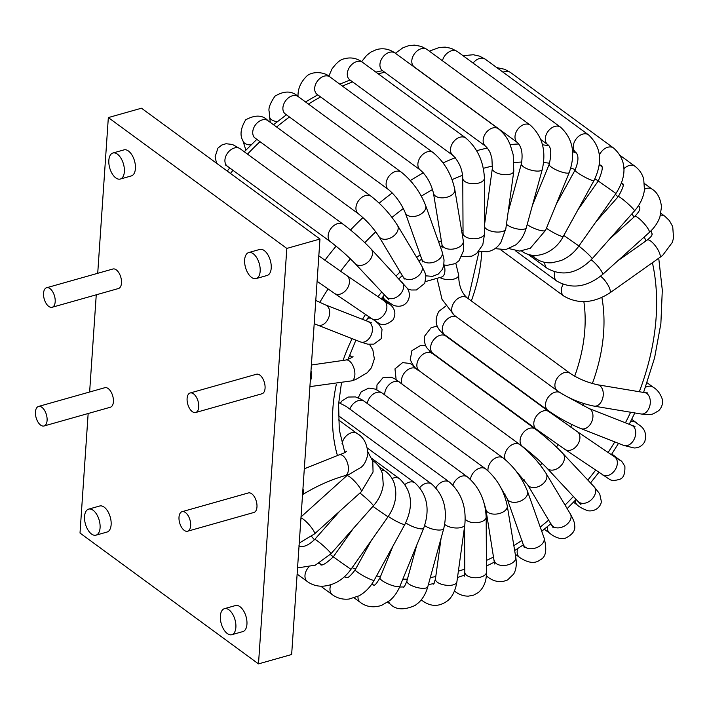 <?xml version="1.0" encoding="UTF-8"?>
<svg xmlns="http://www.w3.org/2000/svg" width="709" height="709" viewBox="0 0 709 709"><rect width="100%" height="100%" fill="white"/><g stroke="black" fill="none" stroke-linecap="round" stroke-linejoin="round"><path stroke-width="1.06" d="M88.155 413.507L80.011 533.053L258.493 663.881L291.647 654.513L319.972 239.039L141.49 108.211L108.335 117.579L97.718 273.302M187.593 531.218L253.911 512.465A10.148 5.362 -105.8 0 0 256.888 504.17A10.148 5.362 -105.8 0 0 251.757 493.801A10.148 5.362 -105.8 0 0 248.389 492.941L182.071 511.685A10.148 5.362 74.2 0 1 185.439 512.545A10.148 5.362 74.2 0 1 190.65 525.715A10.148 5.362 74.2 0 1 187.593 531.218A10.148 5.362 74.2 0 1 179.669 522.914A10.148 5.362 74.2 0 1 182.071 511.685M195.684 412.505L262.002 393.761A10.148 5.362 -105.8 0 0 264.404 382.541A10.148 5.362 -105.8 0 0 256.481 374.237L190.163 392.981A10.148 5.362 -105.8 0 0 187.105 398.476A10.148 5.362 -105.8 0 0 189.657 408.614A10.148 5.362 -105.8 0 0 195.684 412.505A10.148 5.362 -105.8 0 0 198.742 407.01A10.148 5.362 -105.8 0 0 196.189 396.88A10.148 5.362 -105.8 0 0 190.163 392.981M44.029 425.985L110.347 407.232A10.148 5.362 -105.8 0 0 112.749 396.012A10.148 5.362 -105.8 0 0 104.826 387.708L38.508 406.452A10.148 5.362 -105.8 0 0 35.45 411.956A10.148 5.362 -105.8 0 0 38.002 422.085A10.148 5.362 -105.8 0 0 44.029 425.985A10.148 5.362 -105.8 0 0 47.086 420.481A10.148 5.362 -105.8 0 0 44.534 410.351A10.148 5.362 -105.8 0 0 38.508 406.452M120.282 179.049L131.333 175.921A13.533 7.152 -105.8 0 0 134.533 160.961A13.533 7.152 -105.8 0 0 123.969 149.883L112.917 153.011A13.533 7.152 -105.8 0 0 108.84 160.34A13.533 7.152 -105.8 0 0 112.244 173.847A13.533 7.152 -105.8 0 0 120.282 179.049A13.533 7.152 -105.8 0 0 123.481 164.08A13.533 7.152 -105.8 0 0 112.917 153.011M256.082 278.593L267.133 275.464A13.533 7.152 -105.8 0 0 271.113 264.404A13.533 7.152 -105.8 0 0 264.262 250.578A13.533 7.152 -105.8 0 0 259.769 249.426L248.717 252.555A13.533 7.152 74.2 0 1 259.281 263.624A13.533 7.152 74.2 0 1 256.082 278.593A13.533 7.152 74.2 0 1 248.053 273.39A13.533 7.152 74.2 0 1 244.64 259.884A13.533 7.152 74.2 0 1 248.717 252.555M95.999 535.162L107.05 532.042A13.533 7.152 -105.8 0 0 111.029 520.982A13.533 7.152 -105.8 0 0 104.179 507.148A13.533 7.152 -105.8 0 0 99.694 506.004L88.643 509.124A13.533 7.152 74.2 0 1 99.198 520.202A13.533 7.152 74.2 0 1 95.999 535.162A13.533 7.152 74.2 0 1 87.969 529.969A13.533 7.152 74.2 0 1 84.557 516.462A13.533 7.152 74.2 0 1 88.643 509.124M258.493 663.881L286.817 248.416L108.335 117.579M96.256 294.802L89.626 392.006M231.799 634.706L242.859 631.586A13.533 7.152 -105.8 0 0 246.058 616.617A13.533 7.152 -105.8 0 0 235.494 605.548L224.443 608.668A13.533 7.152 -105.8 0 0 220.366 616.006A13.533 7.152 -105.8 0 0 223.769 629.512A13.533 7.152 -105.8 0 0 231.799 634.706A13.533 7.152 -105.8 0 0 234.998 619.746A13.533 7.152 -105.8 0 0 224.443 608.668M52.12 307.281L118.438 288.528A10.148 5.362 -105.8 0 0 121.416 280.232A10.148 5.362 -105.8 0 0 116.285 269.863A10.148 5.362 -105.8 0 0 112.917 269.003L46.599 287.748A10.148 5.362 74.2 0 1 49.967 288.607A10.148 5.362 74.2 0 1 55.187 301.777A10.148 5.362 74.2 0 1 52.12 307.281A10.148 5.362 74.2 0 1 44.206 298.968A10.148 5.362 74.2 0 1 46.599 287.748M286.817 248.416L319.972 239.039M583.861 301.644A152.205 106.997 -53.8 0 1 574.68 376.204M555.386 415.421A152.205 106.997 -53.8 0 1 555.005 416.023M542.518 433.704A152.205 106.997 -53.8 0 1 542.039 434.307M337.378 455.346A165.729 116.506 -53.8 0 1 332.858 408.783A165.729 116.506 -53.8 0 1 336.314 384.402M342.952 360.792A165.729 116.506 -53.8 0 1 352.089 338.636M362.432 319.44A165.729 116.506 -53.8 0 1 365.543 314.406M377.994 296.699A165.729 116.506 -53.8 0 1 381.743 291.975M396.251 275.801A165.729 116.506 -53.8 0 1 400.16 271.937M416.706 257.447A165.729 116.506 -53.8 0 1 420.207 254.744M438.747 242.274A165.729 116.506 -53.8 0 1 441.352 240.759M461.639 230.815A165.729 116.506 -53.8 0 1 463.03 230.257M601.888 297.452A165.729 116.506 -53.8 0 1 592.361 383.534M583.826 403.572A165.729 116.506 -53.8 0 1 582.754 405.761M572.163 424.682A165.729 116.506 -53.8 0 1 570.665 427.057M558.169 444.738A165.729 116.506 -53.8 0 1 556.405 446.989M542.119 463.278A165.729 116.506 -53.8 0 1 540.311 465.139M524.323 479.878A165.729 116.506 -53.8 0 1 522.755 481.181M505.145 494.12A165.729 116.506 -53.8 0 1 504.108 494.793M346.045 476.377A165.729 116.506 -53.8 0 1 345.575 475.509M481.757 251.81A152.205 106.997 -53.8 0 1 471.334 300.917M319.759 302.406A229.991 161.687 -53.8 0 1 328.081 288.997M340.542 271.29A229.991 161.687 -53.8 0 1 350.414 258.847M364.834 242.691A229.991 161.687 -53.8 0 1 375.752 231.799M392.015 217.406A229.991 161.687 -53.8 0 1 403.394 208.499M421.368 196.18A229.991 161.687 -53.8 0 1 432.587 189.507M452.094 179.652A229.991 161.687 -53.8 0 1 462.56 175.256M483.334 168.334A229.991 161.687 -53.8 0 1 492.551 166.039M514.158 162.574A229.991 161.687 -53.8 0 1 521.806 162.015M543.617 162.521A229.991 161.687 -53.8 0 1 549.617 163.238M570.789 168.068A229.991 161.687 -53.8 0 1 575.309 169.611M594.895 178.854A229.991 161.687 -53.8 0 1 598.281 180.946M615.341 194.31A229.991 161.687 -53.8 0 1 617.991 196.907M631.887 213.879A229.991 161.687 -53.8 0 1 633.988 217.096M644.295 236.939A229.991 161.687 -53.8 0 1 645.899 240.963M652.44 262.844A229.991 161.687 -53.8 0 1 639.305 391.74M630.629 412.239A229.991 161.687 -53.8 0 1 625.427 422.83M614.783 441.902A229.991 161.687 -53.8 0 1 608.118 452.475M595.622 470.156A229.991 161.687 -53.8 0 1 587.823 480.055M573.475 496.406A229.991 161.687 -53.8 0 1 565.038 505.065M548.757 520.016A229.991 161.687 -53.8 0 1 540.223 527.044M521.992 540.373A229.991 161.687 -53.8 0 1 513.848 545.629M493.774 556.893A229.991 161.687 -53.8 0 1 486.401 560.447M464.803 569.097A229.991 161.687 -53.8 0 1 458.377 571.17M435.769 576.612A229.991 161.687 -53.8 0 1 430.328 577.481M407.418 579.182A229.991 161.687 -53.8 0 1 402.845 579.12M380.449 576.701A229.991 161.687 -53.8 0 1 376.568 575.894M355.546 569.185A229.991 161.687 -53.8 0 1 352.151 567.687M333.354 556.778A229.991 161.687 -53.8 0 1 330.27 554.5M314.424 539.753A229.991 161.687 -53.8 0 1 311.526 536.376M324.899 260.265A243.524 171.197 -53.8 0 1 336.093 246.156M350.512 229.982A243.524 171.197 -53.8 0 1 362.937 217.583M379.218 203.164A243.524 171.197 -53.8 0 1 392.272 192.945M410.325 180.565A243.524 171.197 -53.8 0 1 423.326 172.836M443.081 162.875A243.524 171.197 -53.8 0 1 455.311 157.752M476.643 150.707A243.524 171.197 -53.8 0 1 487.402 148.066M510.117 144.556A243.524 171.197 -53.8 0 1 518.793 143.998M542.482 144.822A243.524 171.197 -53.8 0 1 548.722 145.664M572.597 151.655A243.524 171.197 -53.8 0 1 576.452 153.091M599.22 164.78A243.524 171.197 -53.8 0 1 601.4 166.243M299.694 546.293A243.524 171.197 -53.8 0 1 299.074 545.629M230.46 173.421A243.524 171.197 -53.8 0 1 233.013 170.337M247.503 154.119A243.524 171.197 -53.8 0 1 259.999 141.667M276.616 127.008A243.524 171.197 -53.8 0 1 289.449 117.003M308.442 104.081A243.524 171.197 -53.8 0 1 320.592 96.92M342.42 86.09A243.524 171.197 -53.8 0 1 352.621 81.898M378.189 73.807A243.524 171.197 -53.8 0 1 384.739 72.291M349.502 355.315L350.813 356.272A10.821 7.613 -53.8 0 1 349.599 355.041M500.829 249.887L563.823 296.061A10.821 7.613 -53.8 0 1 563.07 284.406M353.038 356.37C352.603 357.301 350.157 358.524 345.708 360.048A10.821 5.716 74.2 0 1 349.307 360.961A10.821 5.716 74.2 0 1 354.784 372.03A10.821 5.716 74.2 0 1 351.602 380.875L355.688 379.537L367.306 372.704L371.463 367.714L374.361 358.887L372.863 349.945L369.557 344.432M563.823 296.061C578.154 304.347 593.46 303.328 609.731 293.003A10.821 3.315 -125.2 0 0 608.216 285.461A10.821 3.315 -125.2 0 0 600.558 276.235M338.406 419.834L357.15 433.58A10.821 7.613 126.2 0 0 351.407 432.809A10.821 7.613 126.2 0 0 342.03 443.807M439.881 277.511A10.821 5.149 -176.1 0 0 447.973 279.638A10.821 5.149 -176.1 0 0 458.696 275.216C458.661 282.324 460.132 291.31 466.947 297.709A10.821 7.613 126.2 0 0 456.047 300.049A10.821 7.613 126.2 0 0 454.15 315.168L557.363 390.819C568.423 398.316 580.68 403.421 594.115 406.133L641.149 413.994C647.228 414.818 651.376 414.712 653.601 413.666L658.67 410.688C661.878 407.462 663.075 403.616 662.268 399.14C660.345 393.584 657.332 389.622 653.228 387.256L647.131 382.78M466.947 297.709L570.16 373.359A10.821 7.613 126.2 0 0 559.259 375.708A10.821 7.613 126.2 0 0 557.363 390.819M302.548 494.643L302.69 494.563C316.763 485.975 330.908 479.665 345.141 475.633A10.821 5.716 -105.8 0 0 348.323 466.788A10.821 5.716 -105.8 0 0 342.846 455.727A10.821 5.716 -105.8 0 0 339.248 454.806C343.697 453.281 346.143 452.058 346.577 451.128M570.16 373.359C578.358 378.774 587.539 382.576 597.687 384.783A10.821 7.258 99.5 0 1 603.279 394.009A10.821 7.258 99.5 0 1 594.115 406.133M302.69 494.563A10.821 3.882 -121.5 0 0 302.947 488.829M597.687 384.783L644.72 392.644A10.821 7.258 99.5 0 1 650.313 401.879A10.821 7.258 99.5 0 1 641.149 413.994M371.72 322.905L325.555 304.95A10.821 7.569 111.5 0 1 328.639 317.792A10.821 7.569 111.5 0 1 317.632 325.094L314.202 323.667M368.308 321.753A10.821 7.569 111.5 0 1 371.392 334.595A10.821 7.569 111.5 0 1 360.394 341.898L317.632 325.094M367.749 318.297A10.821 7.613 -53.8 0 1 371.41 318.376M382.018 299.42A10.821 7.613 -53.8 0 1 384.712 300.465L391.208 305.464C395.383 309.806 395.976 314.601 392.981 319.856C387.061 324.908 382.151 325.901 378.234 322.834L372.03 318.802A10.821 7.693 124.1 0 0 384.464 314.149A10.821 7.693 124.1 0 0 384.163 300.873L346.736 275.544A10.821 7.693 124.1 0 1 347.047 288.82A10.821 7.693 124.1 0 1 334.604 293.464L317.091 281.287M382.009 297.904L393.513 305.366C399.087 307.139 403.492 306.173 406.736 302.486C411.628 296.061 408.428 289.547 407.117 288.12L370.94 248.815C362.396 239.979 353.206 231.834 343.378 224.398L240.165 148.748A10.821 7.613 126.2 0 0 227.633 152.976A10.821 7.613 126.2 0 0 227.367 166.207L225.382 164.94L226.313 165.179M343.378 224.398A10.821 7.613 126.2 0 0 330.846 228.635A10.821 7.613 126.2 0 0 330.58 241.858L227.367 166.207M370.94 248.815A10.821 7.631 136.8 0 1 368.263 261.781A10.821 7.631 136.8 0 1 355.156 263.624C347.516 255.763 339.327 248.513 330.58 241.858M402.109 282.049A10.821 7.631 136.8 0 1 399.442 295.024A10.821 7.631 136.8 0 1 386.325 296.858L355.156 263.624M385.643 300.563A10.821 7.613 -53.8 0 1 383.268 296.327M407.595 288.9L411.078 289.99L416.405 289.972L424.753 283.308L425.825 276.475L425.001 272.717L421.607 265.618L397.457 225.302C390.269 214.065 381.513 204.405 371.188 196.331L267.975 120.681C262.684 114.911 255.258 114.628 245.704 119.812C240.599 128.329 239.686 135.348 242.965 140.869A10.821 6.842 -17.4 0 0 251.066 144.902M267.975 120.672A10.821 7.613 126.2 0 0 255.444 124.908A10.821 7.613 126.2 0 0 255.187 138.131L254.141 137.386M371.188 196.331A10.821 7.613 126.2 0 0 358.657 200.558A10.821 7.613 126.2 0 0 358.391 213.79L255.178 138.131M397.457 225.302A10.821 7.382 149.1 0 1 391.962 237.196A10.821 7.382 149.1 0 1 378.881 236.425C373.138 227.651 366.305 220.109 358.391 213.79M421.607 265.618A10.821 7.382 149.1 0 1 416.112 277.511A10.821 7.382 149.1 0 1 403.04 276.749L378.881 236.425M425.746 275.81L432.472 276.377L438.339 274.029L442.336 269.464L443.728 265.698L444.056 259.946L442.15 251.837L425.613 205.424C420.233 191.988 412.151 180.91 401.356 172.19L298.143 96.539C292.002 90.69 284.274 90.584 274.941 96.202C270.067 103.363 268.162 108.566 269.225 111.8L269.571 116.737A10.821 6.204 -7.5 0 0 273.399 120.725A10.821 6.204 -7.5 0 0 277.441 121.593M298.152 96.548A10.821 7.613 126.2 0 0 286.915 99.225A10.821 7.613 126.2 0 0 283.547 111.756A10.821 7.613 126.2 0 0 285.346 113.998L284.805 113.537M401.356 172.19A10.821 7.613 126.2 0 0 390.118 174.884A10.821 7.613 126.2 0 0 386.759 187.406A10.821 7.613 126.2 0 0 388.559 189.649L285.346 113.998M425.613 205.424A10.821 6.948 160.4 0 1 419.444 214.898A10.821 6.948 160.4 0 1 406.585 214.667A10.821 6.948 160.4 0 1 405.22 212.691C401.161 203.235 395.613 195.551 388.559 189.649M442.15 251.837A10.821 6.948 160.4 0 1 435.982 261.311A10.821 6.948 160.4 0 1 423.122 261.08A10.821 6.948 160.4 0 1 421.766 259.104L405.22 212.691M443.887 264.909L446.98 265.388L455.178 263.642L459.007 260.717L463.589 250.632L463.323 240.936L454.806 189.578C451.571 174.254 444.348 161.918 433.137 152.586L329.924 76.926A10.821 7.613 126.2 0 0 315.062 85.94A10.821 7.613 126.2 0 0 317.127 94.386L316.746 94.075M433.137 152.586A10.821 7.613 126.2 0 0 418.275 161.59A10.821 7.613 126.2 0 0 420.34 170.045L317.127 94.386M454.806 189.578A10.821 6.346 170.6 0 1 450.091 196.021A10.821 6.346 170.6 0 1 439.084 197.536A10.821 6.346 170.6 0 1 433.447 193.114C430.886 183.09 426.517 175.407 420.34 170.045M463.323 240.936A10.821 6.346 170.6 0 1 458.608 247.388A10.821 6.346 170.6 0 1 447.601 248.903A10.821 6.346 170.6 0 1 441.964 244.481L433.447 193.114M462.481 237.285L463.048 233.261A10.821 5.583 179.7 0 0 474.303 238.782A10.821 5.583 179.7 0 0 484.699 233.146L484.407 178.101C483.538 161.289 477.325 147.915 465.751 137.989L362.538 62.33A10.821 7.613 126.2 0 0 351.309 65.006A10.821 7.613 126.2 0 0 349.741 79.789L349.466 79.576M465.751 137.989A10.821 7.613 126.2 0 0 454.522 140.666A10.821 7.613 126.2 0 0 452.954 155.448L349.741 79.789M484.407 178.101A10.821 5.583 179.7 0 1 474.02 183.737A10.821 5.583 179.7 0 1 462.764 178.216C462.41 169.389 459.14 161.794 452.954 155.448M484.664 227.11A10.821 4.688 -172.1 0 0 501.015 231.808A10.821 4.688 -172.1 0 0 505.836 228.688L513.786 171.312L513.192 154.704L510.17 144.689C508.557 141.038 506.279 135.224 498.392 128.754L395.179 53.104A10.821 7.613 126.2 0 0 389.808 52.236A10.821 7.613 126.2 0 0 380.848 60.549A10.821 7.613 126.2 0 0 382.381 70.563L382.497 70.395M498.392 128.754A10.821 7.613 126.2 0 0 493.021 127.895A10.821 7.613 126.2 0 0 484.052 136.208A10.821 7.613 126.2 0 0 485.594 146.214L382.381 70.563M513.786 171.312A10.821 4.688 -172.1 0 1 508.965 174.432A10.821 4.688 -172.1 0 1 497.691 173.306A10.821 4.688 -172.1 0 1 492.347 168.334L491.931 158.772C490.619 154.225 490.655 151.575 485.594 146.214M427.066 49.488A10.821 7.613 126.2 0 0 427.048 49.47A10.821 7.613 126.2 0 0 414.508 53.707A10.821 7.613 126.2 0 0 414.251 66.93L413.799 66.752M530.27 125.138A10.821 7.613 126.2 0 0 530.252 125.13A10.821 7.613 126.2 0 0 517.721 129.357A10.821 7.613 126.2 0 0 517.455 142.589L414.251 66.93M506.456 224.248A10.821 3.678 -164.7 0 0 515.966 228.653A10.821 3.678 -164.7 0 0 525.36 228.723A10.821 3.678 -164.7 0 0 526.3 227.704L542.288 169.407A10.821 3.678 -164.7 0 1 541.348 170.435A10.821 3.678 -164.7 0 1 529.109 169.548A10.821 3.678 -164.7 0 1 521.416 163.682C523.012 153.738 521.691 146.71 517.455 142.589M509.204 248.664L519.706 251.083L530.297 248.265L545.602 230.274L569.238 172.5C575.823 153.782 572.925 138.68 560.562 127.186L457.349 51.535A10.821 7.613 126.2 0 0 448.824 52.005A10.821 7.613 126.2 0 0 442.434 60.752M560.562 127.186A10.821 7.613 126.2 0 0 548.022 131.413A10.821 7.613 126.2 0 0 547.765 144.645L540.79 139.531M569.238 172.5A10.821 2.57 -157.7 0 1 558.249 170.78A10.821 2.57 -157.7 0 1 549.209 164.302C551.664 153.587 551.185 147.029 547.765 144.645M545.602 230.274A10.821 2.57 -157.7 0 1 538.007 229.787A10.821 2.57 -157.7 0 1 527.177 224.478M521.523 250.951C534.701 261.063 554.828 253.033 563.292 236.398L594 180.565C602.942 162.06 601.135 146.825 588.559 134.878L485.346 59.228A10.821 7.613 126.2 0 0 473.098 63.074M588.559 134.878A10.821 7.613 126.2 0 0 576.018 139.106A10.821 7.613 126.2 0 0 575.761 152.338L572.438 149.9M594 180.565A10.821 1.4 -151.2 0 1 583.835 176.585A10.821 1.4 -151.2 0 1 575.034 170.133C578.641 161.306 578.89 155.377 575.761 152.338M563.292 236.398A10.821 1.4 -151.2 0 1 556.671 234.254A10.821 1.4 -151.2 0 1 546.435 228.227M531.023 255.045L535.375 258.236C540.302 261.754 545.912 263.252 552.196 262.729L561.103 260.54C568.184 257.571 574.13 252.714 578.925 245.97L615.944 193.46C624.851 179.74 629.193 162.007 613.56 148.021L510.347 72.362A10.821 7.613 126.2 0 0 503.027 72.185M613.56 148.021A10.821 7.613 126.2 0 0 599.371 155.103M599.327 163.921A10.821 7.613 126.2 0 0 600.762 165.481L599.273 164.391M615.944 193.46L598.254 180.99C602.544 171.011 603.377 165.844 600.762 165.481M578.925 245.97L563.797 235.485M535.375 258.236A10.821 7.613 -53.8 0 1 533.319 255.346M528.045 254.301L547.233 268.356C562.574 276.767 577.525 273.585 592.104 258.803L634.52 210.892C640.138 204.493 643.453 197.448 644.454 189.755L643.71 179.155C642.23 173.829 639.305 169.531 634.945 166.278A10.821 7.613 126.2 0 0 623.796 168.875M621.394 183.073A10.821 7.613 126.2 0 0 622.148 183.737L621.368 183.161M634.52 210.892A10.821 1.001 -138.5 0 0 627.084 202.969A10.821 1.001 -138.5 0 0 618.319 196.544C623.255 187.681 624.54 183.418 622.148 183.737M592.104 258.803A10.821 1.001 -138.5 0 0 587.779 253.733A10.821 1.001 -138.5 0 0 578.845 246.094M547.233 268.356A10.821 7.613 -53.8 0 1 544.769 262.348M515.434 250.756L556.787 281.065C571.64 289.423 586.875 287.269 602.473 274.596L649.249 232.481C654.256 227.961 657.801 222.812 659.902 217.016L661.506 206.86C660.442 198.316 657.34 192.431 652.2 189.223A10.821 7.613 126.2 0 0 644.508 189.223M649.249 232.481A10.821 2.189 -132 0 0 643.63 222.98A10.821 2.189 -132 0 0 634.759 216.396C642.026 208.827 639.217 207.905 639.731 207.019L639.403 206.673M602.473 274.596A10.821 2.189 -132 0 0 599.477 268.241A10.821 2.189 -132 0 0 591.2 259.795M556.787 281.065A10.821 7.613 -53.8 0 1 554.881 272.096M609.731 293.003L662.596 255.479L672.256 242.505L673.55 238.056L672.726 226.605L669.393 220.596L664.891 216.263A10.821 7.613 126.2 0 0 660.469 215.226M659.707 257.713A10.821 3.315 -125.2 0 0 656.171 246.962A10.821 3.315 -125.2 0 0 647.22 240.032C650.153 237.666 651.731 235.973 651.952 234.963L652.094 233.722M444.162 264.98A10.821 5.716 74.2 0 1 443.417 275.757A10.821 5.716 74.2 0 1 441.627 277.024L425.391 281.606M645.536 387.265A10.821 7.613 -53.8 0 1 653.228 387.256M456.064 316.568A10.821 7.613 126.2 0 0 444.153 322.896A10.821 7.613 126.2 0 0 444.756 334.799C435.805 328.586 433.855 320.752 438.924 311.304L445.748 306.084M559.49 392.299A10.821 7.613 126.2 0 0 547.366 398.547A10.821 7.613 126.2 0 0 547.968 410.449C558.275 417.681 569.256 423.725 580.91 428.591L623.672 445.394L634.103 447.982C638.791 447.955 642.336 445.855 644.756 441.68C648.478 427.607 637.799 425.054 636.283 422.679L631.719 419.329M562.042 393.903L588.833 408.437A10.821 7.569 111.5 0 1 591.271 422.715A10.821 7.569 111.5 0 1 580.91 428.591M588.833 408.437L631.586 425.249A10.821 7.569 111.5 0 1 634.023 439.518A10.821 7.569 111.5 0 1 623.672 445.394M630.407 421.944A10.821 7.613 -53.8 0 1 636.283 422.679M444.809 335.463L445.855 336.066A10.821 7.613 126.2 0 0 437.329 336.536A10.821 7.613 126.2 0 0 430.939 345.274A10.821 7.613 126.2 0 0 433.057 353.516C429.778 350.14 423.964 348.863 424.301 336.562L430.983 327.833L437.223 325.954M445.855 336.066L549.058 411.716A10.821 7.613 126.2 0 0 540.542 412.186A10.821 7.613 126.2 0 0 534.143 420.933A10.821 7.613 126.2 0 0 536.27 429.175L565.064 449.471L609.164 479.098C611.211 480.746 614.606 480.835 619.329 479.381C623.317 478.415 625.17 474.099 624.886 466.451C620.136 458.262 622.484 462.667 615.164 456.463L611.805 453.999M549.058 411.716L577.197 431.542A10.821 7.693 124.1 0 1 579.678 439.766A10.821 7.693 124.1 0 1 573.599 448.735A10.821 7.693 124.1 0 1 565.064 449.471M577.197 431.542L614.614 456.871A10.821 7.693 124.1 0 1 617.105 465.104A10.821 7.693 124.1 0 1 611.016 474.064A10.821 7.693 124.1 0 1 602.482 474.8M612.47 455.417A10.821 7.613 -53.8 0 1 615.164 456.463M432.127 353.41A10.821 7.613 126.2 0 0 422.023 355.041A10.821 7.613 126.2 0 0 416.901 366.216A10.821 7.613 126.2 0 0 419.329 370.878C416.006 369.504 412.984 365.738 410.254 359.578L411.938 350.601L420.588 345.496L425.746 345.708M430.558 352.621L429.849 351.549L535.339 429.069A10.821 7.613 126.2 0 0 525.236 430.691A10.821 7.613 126.2 0 0 520.114 441.875A10.821 7.613 126.2 0 0 522.542 446.528C531.28 453.175 539.478 460.433 547.109 468.294L580.946 504.604M535.339 429.069C545.159 436.505 554.349 444.64 562.902 453.485A10.821 7.631 136.8 0 1 562.521 463.721A10.821 7.631 136.8 0 1 552.036 470.147A10.821 7.631 136.8 0 1 547.109 468.294M562.902 453.485L594.071 486.72A10.821 7.631 136.8 0 1 593.699 496.956A10.821 7.631 136.8 0 1 583.206 503.381A10.821 7.631 136.8 0 1 578.278 501.529M594.071 486.72L599.708 493.827L601.294 501.236C601.613 504.454 597.075 512.013 587.921 510.772C582.514 508.699 579.076 506.855 577.596 505.233A10.821 7.613 -53.8 0 1 575.159 500.43M412.789 365.941L416.715 368.972A10.821 7.613 126.2 0 0 405.672 371.454A10.821 7.613 126.2 0 0 401.95 383.782M416.715 368.972L519.919 444.623A10.821 7.613 126.2 0 0 508.814 447.175A10.821 7.613 126.2 0 0 505.207 459.565M519.919 444.623C530.243 452.705 539 462.357 546.187 473.594A10.821 7.382 149.1 0 1 541.951 484.646A10.821 7.382 149.1 0 1 529.029 486.259A10.821 7.382 149.1 0 1 527.62 484.717L553.171 527.762L552.993 526.433M546.187 473.594L570.337 513.919A10.821 7.382 149.1 0 1 566.11 524.97A10.821 7.382 149.1 0 1 553.18 526.574A10.821 7.382 149.1 0 1 551.77 525.041M570.337 513.919C573.271 519.201 574.68 522.817 574.565 524.784C575.841 530.075 572.766 534.551 565.348 538.22C560.544 539.363 555.36 537.723 549.785 533.31A10.821 7.613 -53.8 0 1 548.314 531.679A10.821 7.613 -53.8 0 1 547.383 526.654M400.018 382.373A10.821 7.613 126.2 0 0 389.994 383.879A10.821 7.613 126.2 0 0 384.757 394.957M376.86 389.79L376.966 384.925L383.064 377.605L391.279 377.188L394.886 378.89L503.204 458.005A10.821 7.613 126.2 0 0 493.109 459.618A10.821 7.613 126.2 0 0 487.978 470.785M503.204 458.005C513.998 466.717 522.081 477.795 527.461 491.24A10.821 6.948 160.4 0 1 519.6 501.414A10.821 6.948 160.4 0 1 507.068 498.498L524.341 547.694L524.536 546.453M527.461 491.24L543.998 537.652A10.821 6.948 160.4 0 1 536.137 547.827A10.821 6.948 160.4 0 1 523.605 544.92M543.998 537.652C547.242 549.794 545.983 557.185 540.223 559.818C535.056 563.912 528.187 563.123 519.617 557.442A10.821 7.613 -53.8 0 1 517.357 549.847A10.821 7.613 -53.8 0 1 517.659 548.624M358.213 397.802L361.236 391.758L368.84 388.089L375.309 389.108L382.381 393.22A10.821 7.613 126.2 0 0 373.404 393.982A10.821 7.613 126.2 0 0 367.253 403.465M382.381 393.22L485.594 468.871A10.821 7.613 126.2 0 0 476.501 469.712A10.821 7.613 126.2 0 0 470.421 479.381M485.594 468.871C496.805 478.212 504.019 490.539 507.254 505.863A10.821 6.346 170.6 0 1 497.621 513.892A10.821 6.346 170.6 0 1 485.904 509.408L494.59 563.983M507.254 505.863L515.771 557.221A10.821 6.346 170.6 0 1 506.137 565.25A10.821 6.346 170.6 0 1 494.421 560.766M515.771 557.221C516.879 564.275 516.161 569.912 513.608 574.13L507.582 579.953L503.018 581.495C497.647 582.16 492.587 580.68 487.836 577.055A10.821 7.613 -53.8 0 1 486.347 575.398M486.436 566.721A10.821 7.613 -53.8 0 1 486.844 565.862M340.4 403.146L341.915 400.993L348.075 397.049L355.475 396.925L361.218 399.273L364.311 401.303A10.821 7.613 126.2 0 0 349.847 409.075M364.311 401.303L467.515 476.962A10.821 7.613 126.2 0 0 452.918 485.107M467.515 476.962C479.089 486.897 485.31 500.27 486.17 517.083A10.821 5.583 179.7 0 1 477.334 522.613A10.821 5.583 179.7 0 1 465.246 519.174M486.17 517.083L486.463 572.128A10.821 5.583 179.7 0 1 475.668 577.764A10.821 5.583 179.7 0 1 464.812 572.234L464.244 576.257M486.463 572.128C486.596 580.884 483.919 587.655 478.424 592.449L473.603 595.152L468.401 596.136C463.704 596.189 459.308 594.691 455.222 591.652A10.821 7.613 -53.8 0 1 454.496 591.005M338.698 402.57L346.214 406.425L449.426 482.076A10.821 7.613 126.2 0 0 435.893 487.845M449.426 482.076C461.302 492.569 466.433 506.749 464.829 524.625A10.821 4.688 -172.1 0 1 456.472 528.01A10.821 4.688 -172.1 0 1 444.703 524.368M464.829 524.625L456.88 582A10.821 4.688 -172.1 0 1 445.509 585.155A10.821 4.688 -172.1 0 1 435.432 579.031L433.678 584.154M456.88 582C454.886 594.009 449.79 599.123 447.556 600.771C439.341 606.86 431.019 606.895 422.582 600.877A10.821 7.613 -53.8 0 1 421.403 599.69M338.273 415.554L431.772 484.087A10.821 7.613 126.2 0 0 419.799 487.588M431.772 484.087C443.905 495.095 447.92 509.86 443.799 528.365A10.821 3.678 -164.7 0 1 435.964 529.8A10.821 3.678 -164.7 0 1 424.673 525.529M443.799 528.365L427.811 586.662A10.821 3.678 -164.7 0 1 416.396 587.336A10.821 3.678 -164.7 0 1 406.931 580.937C405.105 585.563 403.891 587.681 403.306 587.282M427.811 586.662C426.038 593.158 423.007 598.476 418.7 602.632L415.075 605.468C404.298 610.21 396.18 609.891 390.721 604.511A10.821 7.613 -53.8 0 1 388.629 601.507M367.501 448.15L414.978 482.944A10.821 7.613 126.2 0 0 405.052 484.424M414.978 482.944C427.341 494.439 430.23 509.549 423.654 528.267A10.821 2.57 -157.7 0 1 416.449 527.895A10.821 2.57 -157.7 0 1 405.708 522.834M423.654 528.267L400.018 586.042A10.821 2.57 -157.7 0 1 389.028 584.313A10.821 2.57 -157.7 0 1 379.98 577.835C373.643 588.807 373.643 584.181 373.218 584.996L372.969 584.819M400.018 586.042C397.607 591.909 394.222 596.739 389.853 600.523L381.433 605.468C373.315 607.914 366.305 606.904 360.42 602.455A10.821 7.613 -53.8 0 1 357.965 596.366M371.879 458.466L399.459 478.681A10.821 7.613 126.2 0 0 392.042 478.548M399.459 478.681C412.035 490.628 413.843 505.863 404.901 524.376A10.821 1.4 -151.2 0 1 398.467 522.311A10.821 1.4 -151.2 0 1 388.302 516.391M404.901 524.376L374.192 580.201A10.821 1.4 -151.2 0 1 364.027 576.222A10.821 1.4 -151.2 0 1 355.227 569.77C346.098 581.903 346.355 576.213 345.221 577.303L344.503 576.78M374.192 580.201C370.355 587.132 365.277 592.352 358.958 595.852L349.103 599.043C342.943 599.734 337.387 598.307 332.424 594.754A10.821 7.613 -53.8 0 1 330.881 584.748M344.379 576.798A10.821 7.613 -53.8 0 1 345.221 577.303M378.89 466.487L385.599 471.405A10.821 7.613 126.2 0 0 381.141 470.368M385.599 471.405C389.569 474.356 392.414 478.238 394.151 483.059C397.616 494.412 395.56 505.677 387.991 516.843L372.89 506.377M387.991 516.843L350.973 569.354L333.274 556.884C325.493 564.098 321.133 566.526 320.211 564.16L319.077 563.327M350.973 569.354C343.448 579.687 334.081 585.306 322.861 586.201C317.091 586.396 311.951 584.863 307.422 581.619A10.821 7.613 -53.8 0 1 308.486 567.386M318.864 563.442A10.821 7.613 -53.8 0 1 320.211 564.16M373.891 461.391A10.821 7.613 126.2 0 0 373.749 461.275A10.821 7.613 126.2 0 0 372.615 460.646M372.544 460.398L374.379 461.754C378.393 464.971 381.105 469.101 382.514 474.153L383.25 484.752C382.248 492.445 378.943 499.49 373.324 505.889A10.821 1.001 -138.5 0 0 370.834 502.646A10.821 1.001 -138.5 0 0 359.88 493.047M373.324 505.889L330.908 553.8A10.821 1.001 -138.5 0 0 328.418 550.547A10.821 1.001 -138.5 0 0 319.91 542.855A10.821 1.001 -138.5 0 0 314.699 539.452C308.38 545.522 303.089 547.676 298.826 545.895M367.953 452.023L372.792 461.293L373.058 471.999L361.236 491.833A10.821 2.189 -132 0 0 356.521 483.361A10.821 2.189 -132 0 0 346.745 475.748L301.033 516.914M361.236 491.833L314.459 533.948A10.821 2.189 -132 0 0 309.753 525.475A10.821 2.189 -132 0 0 300.971 517.845M310.994 370.816A10.821 7.019 93.6 0 1 310.276 381.318M442.141 245.784L440.351 246.794M421.731 259.007L418.922 261.134M402.287 275.5L398.999 278.726M384.455 294.864L381.238 298.897M368.795 316.613L366.154 320.911M355.9 340.134L348.066 359.277M341.401 383.409L338.592 404.015L339.274 429.751L344.804 452.537M479.08 251.27L468.268 298.666M621.341 183.241L622.821 184.819M638.552 205.592L639.872 207.781M650.942 230.868L652.209 234.316M658.758 258.386L662.303 290.114L660.877 323.561L654.575 357.948L643.577 392.458M634.812 412.939L629.193 424.31M618.505 443.364L611.362 454.673M598.866 472.354L590.526 482.944M576.204 499.313L567.165 508.619M550.928 523.641L541.729 531.28M523.543 544.716L514.663 550.538M494.59 562.024L486.427 566.057M464.581 575.105L457.5 577.498M434.103 583.542L428.378 584.579M403.767 586.963L399.601 587.025M374.281 585.031L371.463 584.544M346.488 577.56L344.432 576.745M321.257 564.532L319.298 563.203M382.523 70.661L375.894 72.123M350.051 80.02L339.762 84.141M317.747 94.846L305.517 101.945M286.418 114.778L273.523 124.74M256.835 139.345L244.295 151.77M229.778 167.971L227.226 171.055M599.247 164.594L601.321 166.119M352.027 357.274L350.813 356.272M345.567 452.041L344.361 451.039M345.141 475.633L349.227 474.303L360.846 467.47C364.284 465.024 366.633 460.416 367.909 453.645C367.111 443.683 363.522 436.992 357.15 433.58M325.555 304.95L315.789 300.448M375.602 321.186L378.89 324.226L382.018 329.242L381.229 338.663L373.882 344.149L367.776 344.184L360.394 341.898M346.736 275.544L318.607 255.719M372.03 318.802L334.604 293.464M384.163 300.873L389.028 304.072M381.726 298.276L384.712 300.465M240.165 148.748L232.446 144.476L226.047 143.723L221.837 144.99L217.938 148.128L215.128 156.689L216.493 163.185M386.325 296.858L388.984 299.934M242.965 140.869L245.872 150.14M403.04 276.749L404.343 279.009M269.571 116.737L270.306 122.382M422.688 260.646L422.493 261.878L421.766 259.104M329.924 76.926C324.545 71.706 312.022 70.997 306.678 76.2C300.563 82.271 297.683 89.13 298.037 96.778M442.141 247.689L441.964 244.481M362.538 62.33C356.778 58.103 350.654 56.942 344.175 58.847C340.674 59.29 336.607 62.684 331.945 69.021L328.825 76.164M463.048 233.261L462.764 178.216M484.699 233.146L482.785 244.809L476.661 253.476L471.831 256.179L461.798 256.658M395.179 53.104C389.392 49.001 383.17 47.822 376.514 49.586L370.993 52.032L366.597 55.435L361.608 61.683M484.646 223.911L492.347 168.334M478.992 251.243L487.145 251.748C491.541 251.013 495.307 248.965 498.454 245.624L500.802 242.664L505.836 228.688M542.288 169.407C546.4 150.955 542.412 136.217 530.341 125.192L427.048 49.47L421.341 46.422L414.437 45.119L408.57 45.722L402.872 47.813L395.383 53.255M508.14 212.053L521.416 163.682M494.944 248.646L505.854 249.577L515.895 244.809C520.876 240.573 524.341 234.874 526.3 227.704M457.349 51.535L451.296 48.354L445.217 47.131L439.341 47.45L429.353 51.163M532.459 205.229L549.209 164.302M485.346 59.228L479.585 56.144L473.302 54.744L463.039 55.701M556.193 204.378L575.034 170.133M510.347 72.362L504.666 69.287L496.779 67.603M577.844 209.935L598.254 180.99M634.945 166.278L620.153 155.439M596.012 221.74L618.319 196.544M652.2 189.223L644.525 183.596M609.554 239.093L634.759 216.396M664.891 216.263L660.93 213.365M617.761 260.832L647.22 240.032M458.696 275.216L455.816 263.287M437.028 278.318L442.035 299.366L454.15 315.168M644.72 392.644L647.636 392.919L646.413 393.256M444.756 334.799L547.968 410.449M631.586 425.249L634.998 426.393M433.057 353.516L536.27 429.175M614.614 456.871L619.48 460.079M419.329 370.878L522.542 446.528M577.596 505.233L573.466 502.211M412.868 364.967L409.917 363.46L402.615 362.618L394.975 368.884L396.145 379.669M511.96 466.132L527.62 484.717M549.785 533.31L544.246 529.242M499.039 484.477L507.068 498.498M519.617 557.442L515.283 554.261M483.928 502.628L485.904 509.408M487.836 577.055L486.303 575.93M464.572 526.433L464.812 572.234M455.222 591.652L454.46 591.093M441.078 538.291L435.432 579.031M422.582 600.877L421.243 599.894M416.759 545.115L406.931 580.937M390.721 604.511L387.628 602.242M393.025 545.957L379.98 577.835M360.42 602.455L354.208 597.9M371.374 540.409L355.227 569.77M332.424 594.754L320.743 586.192M353.215 528.604L333.274 556.884M307.422 581.619L297.133 574.077M339.664 511.251L314.699 539.452M330.908 553.8L315.31 565.17L297.55 567.909M347.685 474.844L346.745 475.748M314.459 533.948L299.251 543.059M351.602 380.875L309.913 386.635M345.708 360.048L311.384 365.002M304.312 468.791L339.248 454.806"/></g></svg>
